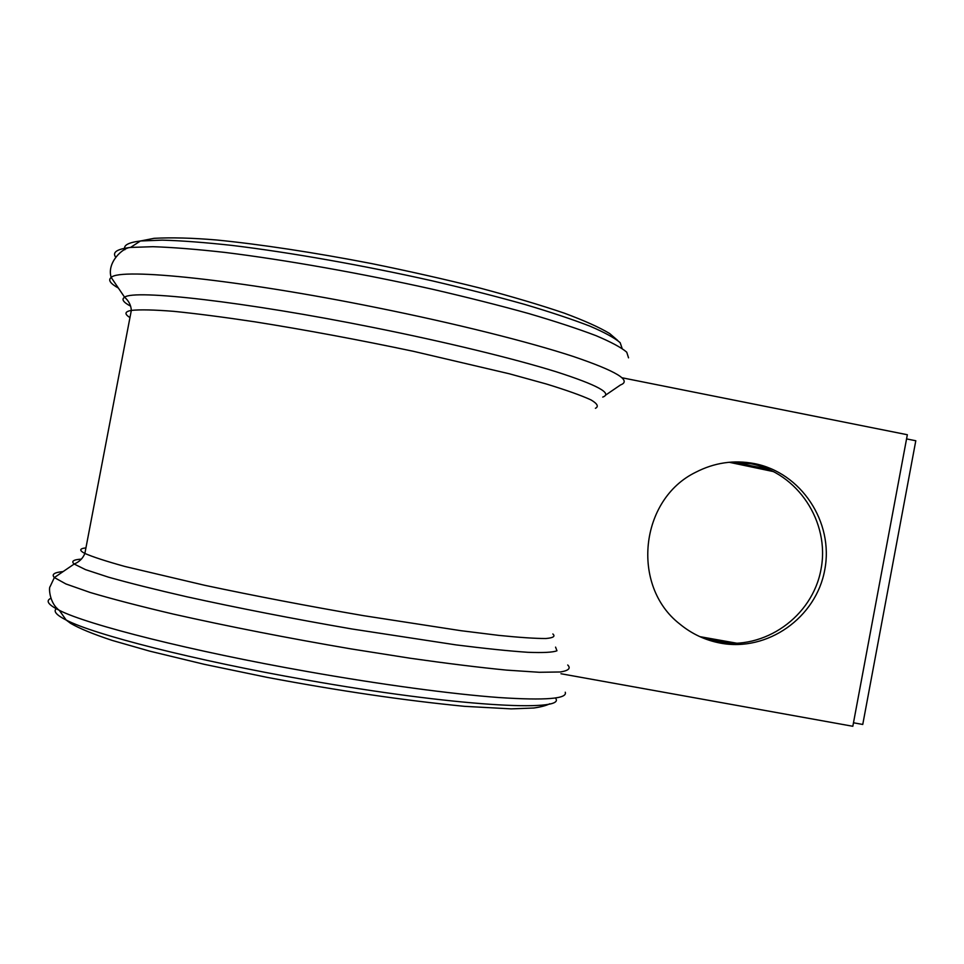 <?xml version="1.0" encoding="UTF-8"?>
<svg xmlns="http://www.w3.org/2000/svg" width="964" height="964" viewBox="0 0 964 964"><rect width="100%" height="100%" fill="white"/><g stroke="black" fill="none" stroke-linecap="round" stroke-linejoin="round"><path stroke-width="1.45" d="M754.101 463.539C733.773 459.768 714.324 462.672 695.767 472.24C639.771 499.34 630.625 585.919 679.728 623.985C691.706 633.866 705.25 640.241 720.385 643.109C767.501 652.086 816.171 617.683 824.75 569.893C834.029 522.235 801.168 472.444 754.101 463.539M702.25 637.698L717.433 641.94C764.175 650.845 812.483 616.707 821.015 569.29C830.221 521.994 797.602 472.577 750.884 463.756L729.29 462.262M621.985 377.755L907.341 434.74L852.827 726.278L560.976 673.74M906.558 438.909L915.8 440.753L862.756 724.458L853.477 722.783M732.134 462.045L768.501 469.179M729.182 462.274L773.815 471.673M737.159 643.277L699.852 636.65M733.182 643.374L702.19 637.674M602.729 397.084C612.863 393.445 597.391 385.022 556.324 371.815C514.631 358.813 445.886 342.015 372.658 327.374C244.952 301.66 133.647 289.176 124.609 297.237C121.247 299.25 123.235 302.226 130.586 306.142M605.561 395.156L620.527 384.937C632.119 380.587 616.273 371.068 572.99 356.379C528.923 341.931 455.273 323.422 376.478 307.576C238.915 279.656 119.717 267.474 111.197 277.463C107.848 279.994 110.245 283.524 118.379 288.055M555.854 698.647C565.193 712.288 454.249 706.287 305.757 679.837C194.8 660.376 93.677 634.505 66.179 620.045C55.791 614.767 52.743 610.814 57.021 608.2M565.266 692.224C567.579 698.804 545.576 700.575 499.244 697.562C452.61 694.152 381.503 684.669 307.371 671.547C192.161 651.278 87.314 624.756 59.286 610.308C48.272 604.826 45.441 600.837 50.779 598.355M567.724 665.003C571.037 668.329 568.567 670.655 560.313 671.98L539.298 672.282L506.534 670.113C479.12 667.425 446.995 663.461 410.146 658.231L351.113 648.917C287.585 638.06 228.335 626.455 173.339 614.092C139.937 606.223 112.161 599.006 90.001 592.426L65.914 583.955L54.358 577.557C51.333 574.387 54.261 572.387 63.118 571.58M555.565 647.121L556.951 650.772C552.95 652.375 543.274 652.881 527.886 652.303C509.185 651.037 485.266 648.567 456.141 644.904L352.053 628.998C293.056 618.78 237.939 608.031 186.703 596.752C155.493 589.594 129.417 583.075 108.498 577.171L85.531 569.64L74.168 564.036C70.987 561.301 73.385 559.662 81.362 559.12M552.854 633.975C555.565 636.385 553.24 637.891 545.877 638.517C535.442 638.542 519.753 637.505 498.822 635.384L460.864 630.685L363.488 615.659C307.89 606.067 254.918 595.945 204.585 585.269L124.995 566.495C106.052 561.229 92.677 556.879 84.868 553.444C79.048 550.42 79.397 548.564 85.929 547.901M595.427 408.302C598.933 406.507 597.427 403.699 590.908 399.867C581.316 395.469 566.458 390.167 546.311 383.985L509.45 373.815L413.616 351.354C358.475 339.738 305.528 329.893 254.773 321.807C223.407 317.108 196.379 313.613 173.713 311.336C154.083 309.793 139.961 309.48 131.333 310.396C124.693 311.637 124.236 314.023 129.959 317.566M628.54 357.837L626.733 352.173C621.298 347.51 611.007 341.991 595.873 335.605C577.942 328.796 555.553 321.434 528.682 313.541C499.557 305.455 467.564 297.382 432.703 289.296C361.512 273.378 285.043 259.834 225.034 252.435C196.56 249.254 172.52 247.338 152.915 246.7L130.538 247.435C117.126 248.989 112.149 252.207 115.608 257.087M622.117 348.402L620.153 342.666C614.743 337.978 604.657 332.472 589.92 326.145C572.483 319.409 550.781 312.167 524.814 304.443C496.677 296.538 465.805 288.682 432.221 280.837C363.633 265.425 290.056 252.423 232.107 245.422C204.597 242.422 181.328 240.663 162.277 240.132L140.455 240.988C128.236 242.482 123.043 245.386 124.898 249.712M733.604 643.374L731.025 642.386M766.802 468.829L763.572 468.998M549.781 703.768C546.263 705.576 540.924 706.998 533.767 708.01L511.245 708.877L464.564 706.335C404.29 700.454 338.472 690.79 267.1 677.355L204.332 664.329L149.601 651.11L112.173 640.409C93.122 634.107 79.253 628.408 70.589 623.322L66.179 620.045L59.286 610.308C49.453 603.368 48.61 587.401 50.104 586.618L54.358 577.557L74.168 564.036C79.301 561.904 82.868 558.373 84.868 553.444L131.333 310.396C131.032 305.287 128.79 300.901 124.609 297.237L111.197 277.463C106.474 262.774 122.657 247.567 130.538 247.435L140.455 240.988L154.107 238.325C171.556 237.385 192.33 237.939 216.442 239.976C260.364 244.314 314.469 252.544 371.369 263.534C409.314 271.258 445.513 279.44 479.976 288.067C512.45 296.719 540.527 305.07 564.169 313.107C584.521 320.675 599.68 327.483 609.658 333.544L617.671 340.425"/></g></svg>
